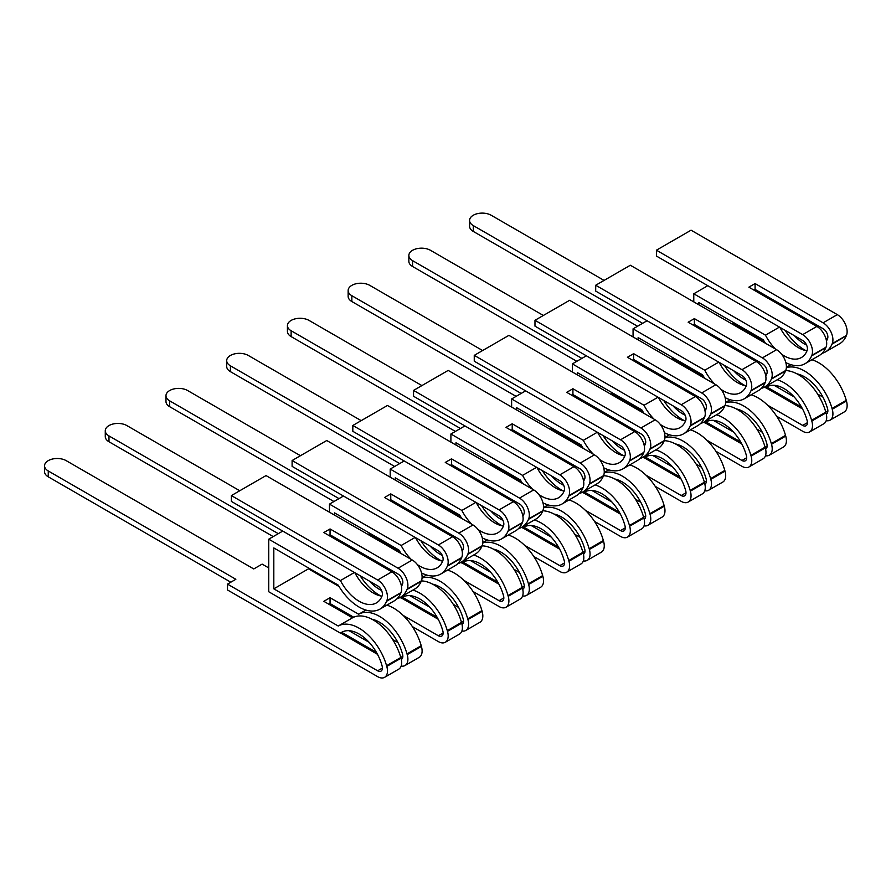 <?xml version="1.0" encoding="UTF-8"?>
<svg xmlns="http://www.w3.org/2000/svg" width="891" height="891" viewBox="0 0 891 891"><rect width="100%" height="100%" fill="white"/><g stroke="black" fill="none" stroke-linecap="round" stroke-linejoin="round"><path stroke-width="1.34" d="M767.474 405.093L802.668 425.419A6.738 3.898 -120 0 0 806.032 425.753A6.738 3.898 -120 0 0 807.101 420.452L806.901 419.739A34.682 20.025 -120 0 0 784.08 388.621A34.682 20.025 -120 0 0 766.739 386.894A34.682 20.025 -120 0 0 765.458 387.752L768.12 386.215M777.23 379.755A41.832 24.157 60 0 1 784.08 382.774A41.832 24.157 60 0 1 811.601 420.318L811.812 421.031A13.9 8.019 60 0 1 809.618 431.946A13.9 8.019 60 0 1 802.668 431.255L776.651 416.242M785.695 370.556A41.832 24.157 60 0 1 798.28 374.576A41.832 24.157 60 0 1 825.812 412.11L826.013 412.834A13.9 8.019 60 0 1 823.819 423.748L809.618 431.946M796.944 373.83A34.682 20.025 60 0 1 804.517 376.815A34.682 20.025 60 0 1 827.327 407.933L827.539 408.657A6.738 3.898 60 0 1 826.469 413.947A6.738 3.898 60 0 1 826.313 414.037M826.202 420.675A13.9 8.019 -120 0 0 830.044 420.151A13.9 8.019 -120 0 0 832.239 409.236L832.038 408.512A41.832 24.157 -120 0 0 804.517 370.979A41.832 24.157 -120 0 0 786.374 367.682M811.879 359.752A41.832 24.157 60 0 1 818.718 362.771A41.832 24.157 60 0 1 846.25 400.315L846.45 401.028A13.9 8.019 60 0 1 844.256 411.943L830.044 420.151M786.397 367.281L790.918 364.675M604.065 280.42L491.186 215.254A12.663 7.306 -0 0 0 477.398 213.662A12.663 7.306 -0 0 0 469.579 220.422A12.663 7.306 -0 0 0 473.288 225.59L473.288 231.426A12.663 7.306 180 0 1 469.579 226.258L469.579 220.422M785.171 330.372A41.832 24.157 -120 0 0 805.854 350.597M822.081 353.315A41.832 24.157 -120 0 0 825.434 351.923A41.832 24.157 -120 0 0 832.038 344.093L832.239 343.614A13.9 8.019 -120 0 0 823.095 322.832L837.306 314.634A13.9 8.019 60 0 1 846.45 335.417L846.25 335.896A41.832 24.157 60 0 1 839.634 343.726L825.434 351.923M753.92 290.076L755.078 289.408L755.078 283.561L748.852 287.158L816.869 326.429A13.9 8.019 60 0 1 826.013 347.212L825.812 347.69A41.832 24.157 60 0 1 819.208 355.52L804.996 363.728A41.832 24.157 60 0 1 785.862 362.615M781.708 354.306A34.682 20.025 -120 0 0 801.421 357.525A34.682 20.025 -120 0 0 806.901 351.043L807.101 350.553A6.738 3.898 -120 0 0 802.668 340.473L656.411 256.04L656.411 250.193L802.668 334.626A13.9 8.019 60 0 1 811.812 355.409L811.601 355.899A41.832 24.157 60 0 1 804.996 363.728M755.078 289.408L823.095 328.679A6.738 3.898 60 0 1 827.539 338.758L827.327 339.237A34.682 20.025 60 0 1 826.48 340.952M798.737 315.96L799.906 315.28M800.274 315.492A34.682 20.025 -120 0 0 801.365 317.474M825.968 338.725A34.682 20.025 -120 0 0 827.438 338.992M806.589 345.107A34.682 20.025 60 0 1 794.494 335.751M637.533 326.262L473.288 231.426M766.828 386.972L801.432 406.953M732.313 324.124L733.482 323.455L764.077 341.119M748.852 355.921L762.462 363.784M733.482 322.553L733.482 323.455M765.436 343.247A41.832 24.157 60 0 1 763.264 339.749L698.845 302.55L698.845 304.8M755.078 283.561L823.095 322.832M656.411 250.193L691.06 230.19L837.306 314.634M693.777 301.882L693.777 293.785L765.458 335.172A34.682 20.025 -120 0 0 775.482 349.049M765.458 335.172L779.469 327.086M779.837 327.287A34.682 20.025 -120 0 0 807.001 350.787M693.777 293.785L707.788 285.699M765.458 387.752L764.411 387.151M642.6 323.333L473.288 225.59M765.659 387.641L802.524 408.936M794.104 396.874L774.056 385.302M817.626 394.056L822.961 397.13M706.752 440.154L741.947 460.469A6.738 3.898 -120 0 0 745.322 460.803A6.738 3.898 -120 0 0 746.38 455.513L746.179 454.789A34.682 20.025 -120 0 0 723.358 423.671A34.682 20.025 -120 0 0 706.017 421.955A34.682 20.025 -120 0 0 704.748 422.813L707.398 421.276M716.52 414.805A41.832 24.157 60 0 1 723.358 417.834A41.832 24.157 60 0 1 750.89 455.368L751.091 456.092A13.9 8.019 60 0 1 748.897 467.007A13.9 8.019 60 0 1 741.947 466.316L715.93 451.291M724.973 405.605A41.832 24.157 60 0 1 737.57 409.626A41.832 24.157 60 0 1 765.091 447.171L765.302 447.883A13.9 8.019 60 0 1 763.097 458.798L748.897 467.007M736.222 408.891A34.682 20.025 60 0 1 743.796 411.876A34.682 20.025 60 0 1 766.616 442.994L766.817 443.707A6.738 3.898 60 0 1 765.748 449.008A6.738 3.898 60 0 1 765.603 449.086M765.48 455.724A13.9 8.019 -120 0 0 769.334 455.201A13.9 8.019 -120 0 0 771.528 444.286L771.316 443.573A41.832 24.157 -120 0 0 743.796 406.029A41.832 24.157 -120 0 0 725.664 402.732M751.158 394.802A41.832 24.157 60 0 1 757.996 397.832A41.832 24.157 60 0 1 785.528 435.365L785.728 436.089A13.9 8.019 60 0 1 783.534 447.004L769.334 455.201M725.686 402.342L730.208 399.736M543.343 315.47L430.476 250.304A12.663 7.306 -0 0 0 416.676 248.723A12.663 7.306 -0 0 0 408.858 255.472A12.663 7.306 -0 0 0 412.566 260.64L412.566 266.487A12.663 7.306 180 0 1 408.858 261.319L408.858 255.472M724.45 365.421A41.832 24.157 -120 0 0 745.143 385.647M761.36 388.376A41.832 24.157 -120 0 0 764.712 386.984A41.832 24.157 -120 0 0 771.316 379.154L771.528 378.675A13.9 8.019 -120 0 0 762.384 357.881L776.584 349.684A13.9 8.019 60 0 1 785.728 370.467L785.528 370.957A41.832 24.157 60 0 1 778.923 378.775L764.712 386.984M693.198 325.137L694.367 324.458L694.367 318.622L688.142 322.208L756.147 361.479A13.9 8.019 60 0 1 765.302 382.261L765.091 382.751A41.832 24.157 60 0 1 758.486 390.581L744.275 398.778A41.832 24.157 60 0 1 725.14 397.676M720.997 389.367A34.682 20.025 -120 0 0 740.699 392.586A34.682 20.025 -120 0 0 746.179 386.093L746.38 385.614A6.738 3.898 -120 0 0 741.947 375.523L595.7 291.09L595.7 285.243L741.947 369.687A13.9 8.019 60 0 1 751.091 390.47L750.89 390.949A41.832 24.157 60 0 1 744.275 398.778M694.367 324.458L762.384 363.728A6.738 3.898 60 0 1 766.817 373.808L766.616 374.298A34.682 20.025 60 0 1 765.759 376.013M738.026 351.009L739.185 350.341M739.552 350.553A34.682 20.025 -120 0 0 740.644 352.524M765.246 373.786A34.682 20.025 -120 0 0 766.717 374.053M745.867 380.156A34.682 20.025 60 0 1 733.772 370.812M576.822 361.312L412.566 266.487M706.106 422.022L740.722 442.014M671.591 359.184L672.761 358.505L703.367 376.169M688.142 390.982L701.752 398.834M672.761 357.603L672.761 358.505M704.714 378.296A41.832 24.157 60 0 1 702.542 374.799L638.123 337.611L638.123 339.85M694.367 318.622L762.384 357.881M595.7 285.243L630.338 265.251L776.584 349.684M633.067 336.932L633.067 328.846L704.748 370.233A34.682 20.025 -120 0 0 714.76 384.099M704.748 370.233L718.759 362.136M719.115 362.347A34.682 20.025 -120 0 0 746.279 385.848M633.067 328.846L647.078 320.749M704.748 422.813L703.69 422.2M581.879 358.394L412.566 260.64M704.937 422.702L741.813 443.985M733.382 431.935L713.335 420.363M756.916 429.106L762.239 432.191M646.031 475.204L681.225 495.53A6.738 3.898 -120 0 0 684.6 495.864A6.738 3.898 -120 0 0 685.669 490.562L685.457 489.85A34.682 20.025 -120 0 0 662.648 458.731A34.682 20.025 -120 0 0 645.307 457.016A34.682 20.025 -120 0 0 644.026 457.863L646.688 456.337M655.798 449.866A41.832 24.157 60 0 1 662.648 452.884A41.832 24.157 60 0 1 690.169 490.429L690.369 491.141A13.9 8.019 60 0 1 688.175 502.056A13.9 8.019 60 0 1 681.225 501.366L655.208 486.352M664.263 440.666A41.832 24.157 60 0 1 676.848 444.687A41.832 24.157 60 0 1 704.369 482.22L704.581 482.944A13.9 8.019 60 0 1 702.386 493.859L688.175 502.056M675.501 443.941A34.682 20.025 60 0 1 683.074 446.926A34.682 20.025 60 0 1 705.895 478.044L706.095 478.768A6.738 3.898 60 0 1 705.037 484.058A6.738 3.898 60 0 1 704.881 484.147M704.759 490.785A13.9 8.019 -120 0 0 708.612 490.262A13.9 8.019 -120 0 0 710.806 479.347L710.606 478.623A41.832 24.157 -120 0 0 683.074 441.09A41.832 24.157 -120 0 0 664.942 437.793M690.436 429.863A41.832 24.157 60 0 1 697.285 432.881A41.832 24.157 60 0 1 724.806 470.426L725.018 471.15A13.9 8.019 60 0 1 722.813 482.053L708.612 490.262M664.964 437.403L669.486 434.786M482.621 350.531L369.754 285.365A12.663 7.306 -0 0 0 355.955 283.772A12.663 7.306 -0 0 0 348.147 290.533A12.663 7.306 -0 0 0 351.845 295.701L351.845 301.537A12.663 7.306 180 0 1 348.147 296.369L348.147 290.533M663.728 400.482A41.832 24.157 -120 0 0 684.422 420.708M700.649 423.425A41.832 24.157 -120 0 0 703.99 422.033A41.832 24.157 -120 0 0 710.606 414.204L710.806 413.725A13.9 8.019 -120 0 0 701.663 392.942L715.863 384.745A13.9 8.019 60 0 1 725.018 405.528L724.806 406.006A41.832 24.157 60 0 1 718.202 413.836L703.99 422.033M632.476 360.187L633.646 359.519L633.646 353.671L627.42 357.269L695.437 396.54A13.9 8.019 60 0 1 704.581 417.322L704.369 417.801A41.832 24.157 60 0 1 697.764 425.631L683.564 433.839A41.832 24.157 60 0 1 664.419 432.725M660.276 424.417A34.682 20.025 -120 0 0 679.978 427.635A34.682 20.025 -120 0 0 685.457 421.153L685.669 420.663A6.738 3.898 -120 0 0 681.225 410.584L534.979 326.151L534.979 320.303L681.225 404.737A13.9 8.019 60 0 1 690.369 425.519L690.169 426.009A41.832 24.157 60 0 1 683.564 433.839M633.646 359.519L701.663 398.789A6.738 3.898 60 0 1 706.095 408.869L705.895 409.348A34.682 20.025 60 0 1 705.048 411.063M677.305 386.07L678.474 385.391M678.831 385.603A34.682 20.025 -120 0 0 679.922 387.585M704.525 408.835A34.682 20.025 -120 0 0 705.995 409.103M685.146 415.217A34.682 20.025 60 0 1 673.05 405.862M516.101 396.372L351.845 301.537M645.385 457.083L680 477.064M610.881 394.234L612.039 393.566L642.645 411.23M627.42 426.032L641.03 433.895M612.039 392.664L612.039 393.566M643.993 413.357A41.832 24.157 60 0 1 641.832 409.86L577.401 372.661L577.401 374.911M633.646 353.671L701.663 392.942M534.979 320.303L569.616 300.3L715.863 384.745M572.345 371.993L572.345 363.896L644.026 405.282A34.682 20.025 -120 0 0 654.039 419.16M644.026 405.282L658.037 397.197M658.404 397.408A34.682 20.025 -120 0 0 685.569 420.897M572.345 363.896L586.356 355.81M644.026 457.863L642.979 457.261M521.157 393.443L351.845 295.701M644.215 457.751L681.092 479.046M672.66 466.984L652.624 455.412M696.194 464.166L701.529 467.24M585.32 510.265L620.515 530.579A6.738 3.898 -120 0 0 623.878 530.913A6.738 3.898 -120 0 0 624.947 525.623L624.736 524.899A34.682 20.025 -120 0 0 601.926 493.781A34.682 20.025 -120 0 0 584.585 492.066A34.682 20.025 -120 0 0 583.304 492.923L585.966 491.387M595.077 484.916A41.832 24.157 60 0 1 601.926 487.945A41.832 24.157 60 0 1 629.447 525.478L629.659 526.202A13.9 8.019 60 0 1 627.453 537.117A13.9 8.019 60 0 1 620.515 536.427L594.497 521.402M603.541 475.716A41.832 24.157 60 0 1 616.127 479.737A41.832 24.157 60 0 1 643.658 517.281L643.859 517.994A13.9 8.019 60 0 1 641.665 528.909L627.453 537.117M614.79 479.002A34.682 20.025 60 0 1 622.363 481.986A34.682 20.025 60 0 1 645.173 513.105L645.385 513.829A6.738 3.898 60 0 1 644.316 519.119A6.738 3.898 60 0 1 644.16 519.197M644.037 525.835A13.9 8.019 -120 0 0 647.891 525.311A13.9 8.019 -120 0 0 650.085 514.397L649.884 513.684A41.832 24.157 -120 0 0 622.363 476.139A41.832 24.157 -120 0 0 604.221 472.843M629.725 464.913A41.832 24.157 60 0 1 636.564 467.942A41.832 24.157 60 0 1 664.096 505.475L664.296 506.199A13.9 8.019 60 0 1 662.102 517.114L647.891 525.311M604.243 472.453L608.765 469.847M421.911 385.58L309.032 320.415A12.663 7.306 -0 0 0 295.244 318.833A12.663 7.306 -0 0 0 287.425 325.583A12.663 7.306 -0 0 0 291.134 330.75L291.134 336.598A12.663 7.306 180 0 1 287.425 331.43L287.425 325.583M603.018 435.532A41.832 24.157 -120 0 0 623.7 455.758M639.927 458.486A41.832 24.157 -120 0 0 643.28 457.094A41.832 24.157 -120 0 0 649.884 449.264L650.085 448.786A13.9 8.019 -120 0 0 640.941 428.003L655.152 419.795A13.9 8.019 60 0 1 664.296 440.577L664.096 441.067A41.832 24.157 60 0 1 657.48 448.886L643.28 457.094M571.755 395.248L572.924 394.568L572.924 388.732L566.698 392.33L634.715 431.589A13.9 8.019 60 0 1 643.859 452.372L643.658 452.862A41.832 24.157 60 0 1 637.043 460.692L622.842 468.889A41.832 24.157 60 0 1 603.697 467.786M599.554 459.478A34.682 20.025 -120 0 0 619.267 462.696A34.682 20.025 -120 0 0 624.736 456.203L624.947 455.724A6.738 3.898 -120 0 0 620.515 445.634L474.257 361.2L474.257 355.364L620.515 439.798A13.9 8.019 60 0 1 629.659 460.58L629.447 461.059A41.832 24.157 60 0 1 622.842 468.889M572.924 394.568L640.941 433.839A6.738 3.898 60 0 1 645.385 443.918L645.173 444.409A34.682 20.025 60 0 1 644.327 446.124M616.583 421.12L617.753 420.452M618.12 420.663A34.682 20.025 -120 0 0 619.212 422.635M643.814 443.896A34.682 20.025 -120 0 0 645.284 444.163M624.424 450.267A34.682 20.025 60 0 1 612.34 440.922M455.379 431.422L291.134 336.598M584.663 492.133L619.278 512.125M550.159 429.295L551.329 428.616L581.923 446.28M566.698 461.093L580.308 468.944M551.329 427.713L551.329 428.616M583.282 448.407A41.832 24.157 60 0 1 581.11 444.91L516.68 407.722L516.68 409.96M572.924 388.732L640.941 428.003M474.257 355.364L508.906 335.361L655.152 419.795M511.623 407.042L511.623 398.956L583.304 440.343A34.682 20.025 -120 0 0 593.328 454.21M583.304 440.343L597.315 432.246M597.683 432.458A34.682 20.025 -120 0 0 624.847 455.958M511.623 398.956L525.634 390.859M583.304 492.923L582.257 492.311M460.447 428.504L291.134 330.75M583.505 492.812L620.37 514.096M611.95 502.045L591.902 490.473M635.472 499.216L640.807 502.301M524.599 545.314L559.793 565.64A6.738 3.898 -120 0 0 563.168 565.974A6.738 3.898 -120 0 0 564.226 560.673L564.025 559.96A34.682 20.025 -120 0 0 541.205 528.842A34.682 20.025 -120 0 0 523.863 527.127A34.682 20.025 -120 0 0 522.583 527.973L525.245 526.447M534.366 519.976A41.832 24.157 60 0 1 541.205 522.995A41.832 24.157 60 0 1 568.736 560.539L568.937 561.252A13.9 8.019 60 0 1 566.743 572.167A13.9 8.019 60 0 1 559.793 571.476L533.776 556.463M542.819 510.777A41.832 24.157 60 0 1 555.416 514.798A41.832 24.157 60 0 1 582.937 552.331L583.137 553.055A13.9 8.019 60 0 1 580.943 563.97L566.743 572.167M554.068 514.051A34.682 20.025 60 0 1 561.642 517.036A34.682 20.025 60 0 1 584.451 548.154L584.663 548.878A6.738 3.898 60 0 1 583.594 554.169A6.738 3.898 60 0 1 583.449 554.258M583.327 560.896A13.9 8.019 -120 0 0 587.169 560.372A13.9 8.019 -120 0 0 589.374 549.457L589.163 548.733A41.832 24.157 -120 0 0 561.642 511.2A41.832 24.157 -120 0 0 543.499 507.903M569.004 499.974A41.832 24.157 60 0 1 575.842 502.992A41.832 24.157 60 0 1 603.374 540.536L603.575 541.26A13.9 8.019 60 0 1 601.38 552.164L587.169 560.372M543.532 507.514L548.054 504.896M361.189 420.641L248.322 355.476A12.663 7.306 -0 0 0 234.522 353.883A12.663 7.306 -0 0 0 226.704 360.643A12.663 7.306 -0 0 0 230.413 365.811L230.413 371.647A12.663 7.306 180 0 1 226.704 366.479L226.704 360.643M542.296 470.593A41.832 24.157 -120 0 0 562.978 490.818M579.206 493.536A41.832 24.157 -120 0 0 582.558 492.144A41.832 24.157 -120 0 0 589.163 484.314L589.374 483.835A13.9 8.019 -120 0 0 580.23 463.053L594.431 454.856A13.9 8.019 60 0 1 603.575 475.638L603.374 476.117A41.832 24.157 60 0 1 596.758 483.947L582.558 492.144M511.044 430.297L512.214 429.629L512.214 423.782L505.977 427.379L573.993 466.65A13.9 8.019 60 0 1 583.137 487.433L582.937 487.912A41.832 24.157 60 0 1 576.332 495.741L562.121 503.95A41.832 24.157 60 0 1 542.987 502.836M538.843 494.527A34.682 20.025 -120 0 0 558.546 497.746A34.682 20.025 -120 0 0 564.025 491.264L564.226 490.774A6.738 3.898 -120 0 0 559.793 480.695L413.547 396.261L413.547 390.414L559.793 474.847A13.9 8.019 60 0 1 568.937 495.63L568.736 496.12A41.832 24.157 60 0 1 562.121 503.95M512.214 429.629L580.23 468.9A6.738 3.898 60 0 1 584.663 478.979L584.451 479.458A34.682 20.025 60 0 1 583.605 481.173M555.861 456.181L557.031 455.501M557.398 455.713A34.682 20.025 -120 0 0 558.49 457.696M583.093 478.946A34.682 20.025 -120 0 0 584.563 479.213M563.713 485.328A34.682 20.025 60 0 1 551.618 475.972M394.668 466.483L230.413 371.647M523.953 527.194L558.568 547.174M489.437 464.345L490.607 463.676L521.213 481.34M505.977 496.142L519.598 504.005M490.607 462.774L490.607 463.676M522.56 483.468A41.832 24.157 60 0 1 520.389 479.971L455.969 442.771L455.969 445.021M512.214 423.782L580.23 463.053M413.547 390.414L448.184 370.411L594.431 454.856M450.902 442.103L450.902 434.006L522.583 475.393A34.682 20.025 -120 0 0 532.606 489.27M522.583 475.393L536.605 467.307M536.961 467.519A34.682 20.025 -120 0 0 564.126 491.008M450.902 434.006L464.924 425.92M522.583 527.973L521.536 527.372M399.725 463.565L230.413 365.811M522.783 527.862L559.659 549.157M551.228 537.095L531.181 525.523M574.751 534.277L580.086 537.351M463.877 580.375L499.071 600.69A6.738 3.898 -120 0 0 502.446 601.024A6.738 3.898 -120 0 0 503.504 595.734L503.304 595.01A34.682 20.025 -120 0 0 480.483 563.892A34.682 20.025 -120 0 0 463.153 562.176A34.682 20.025 -120 0 0 461.872 563.034L464.534 561.497M473.644 555.026A41.832 24.157 60 0 1 480.483 558.056A41.832 24.157 60 0 1 508.015 595.589L508.215 596.313A13.9 8.019 60 0 1 506.021 607.228A13.9 8.019 60 0 1 499.071 606.537L473.054 591.513M482.109 545.827A41.832 24.157 60 0 1 494.694 549.847A41.832 24.157 60 0 1 522.215 587.392L522.427 588.105A13.9 8.019 60 0 1 520.233 599.019L506.021 607.228M493.347 549.112A34.682 20.025 60 0 1 500.92 552.097A34.682 20.025 60 0 1 523.741 583.215L523.941 583.939A6.738 3.898 60 0 1 522.883 589.229A6.738 3.898 60 0 1 522.727 589.307M522.605 595.945A13.9 8.019 -120 0 0 526.458 595.422A13.9 8.019 -120 0 0 528.653 584.507L528.452 583.794A41.832 24.157 -120 0 0 500.92 546.25A41.832 24.157 -120 0 0 482.788 542.953M508.282 535.023A41.832 24.157 60 0 1 515.132 538.053A41.832 24.157 60 0 1 542.652 575.597L542.853 576.31A13.9 8.019 60 0 1 540.659 587.225L526.458 595.422M482.811 542.563L487.332 539.957M300.467 455.691L187.6 390.525A12.663 7.306 -0 0 0 173.801 388.944A12.663 7.306 -0 0 0 165.982 395.693A12.663 7.306 -0 0 0 169.691 400.861L169.691 406.708A12.663 7.306 180 0 1 165.982 401.54L165.982 395.693M481.574 505.654A41.832 24.157 -120 0 0 502.268 525.868M518.495 528.597A41.832 24.157 -120 0 0 521.836 527.205A41.832 24.157 -120 0 0 528.452 519.375L528.653 518.896A13.9 8.019 -120 0 0 519.509 498.114L533.709 489.905A13.9 8.019 60 0 1 542.853 510.688L542.652 511.178A41.832 24.157 60 0 1 536.048 518.996L521.836 527.205M450.323 465.358L451.492 464.679L451.492 458.843L445.266 462.44L513.283 501.7A13.9 8.019 60 0 1 522.427 522.494L522.215 522.972A41.832 24.157 60 0 1 515.611 530.802L501.399 538.999A41.832 24.157 60 0 1 482.265 537.897M478.122 529.588A34.682 20.025 -120 0 0 497.824 532.807A34.682 20.025 -120 0 0 503.304 526.314L503.504 525.835A6.738 3.898 -120 0 0 499.071 515.744L352.825 431.311L352.825 425.475L499.071 509.908A13.9 8.019 60 0 1 508.215 530.691L508.015 531.17A41.832 24.157 60 0 1 501.399 538.999M451.492 464.679L519.509 503.95A6.738 3.898 60 0 1 523.941 514.029L523.741 514.519A34.682 20.025 60 0 1 522.894 516.234M495.151 491.242L496.32 490.562M496.677 490.774A34.682 20.025 -120 0 0 497.768 492.745M522.371 514.007A34.682 20.025 -120 0 0 523.841 514.274M502.992 520.377A34.682 20.025 60 0 1 490.896 511.033M333.947 501.533L169.691 406.708M463.231 562.243L497.846 582.235M428.727 499.405L429.885 498.726L460.491 516.39M445.266 531.203L458.876 539.055M429.885 497.824L429.885 498.726M461.839 518.517A41.832 24.157 60 0 1 459.667 515.02L395.248 477.832L395.248 480.071M451.492 458.843L519.509 498.114M352.825 425.475L387.462 405.472L533.709 489.905M390.191 477.153L390.191 469.067L461.872 510.454A34.682 20.025 -120 0 0 471.885 524.32M461.872 510.454L475.883 502.357M476.24 502.569A34.682 20.025 -120 0 0 503.415 526.069M390.191 469.067L404.202 460.97M461.872 563.034L460.814 562.421M339.003 498.615L169.691 400.861M462.061 562.923L498.938 584.206M490.507 572.156L470.47 560.584M514.04 569.338L519.375 572.412M403.166 615.425L438.35 635.751A6.738 3.898 -120 0 0 441.724 636.085A6.738 3.898 -120 0 0 442.794 630.783L442.582 630.071A34.682 20.025 -120 0 0 419.772 598.952A34.682 20.025 -120 0 0 402.431 597.237A34.682 20.025 -120 0 0 401.15 598.084L403.812 596.558M412.923 590.087A41.832 24.157 60 0 1 419.772 593.105A41.832 24.157 60 0 1 447.293 630.65L447.494 631.363A13.9 8.019 60 0 1 445.3 642.277A13.9 8.019 60 0 1 438.35 641.587L412.333 626.573M421.387 580.887A41.832 24.157 60 0 1 433.973 584.908A41.832 24.157 60 0 1 461.505 622.441L461.705 623.165A13.9 8.019 60 0 1 459.511 634.08L445.3 642.277M432.636 584.162A34.682 20.025 60 0 1 440.199 587.158A34.682 20.025 60 0 1 463.019 618.276L463.22 618.989A6.738 3.898 60 0 1 462.162 624.279A6.738 3.898 60 0 1 462.006 624.368M461.883 631.006A13.9 8.019 -120 0 0 465.737 630.483A13.9 8.019 -120 0 0 467.931 619.568L467.73 618.844A41.832 24.157 -120 0 0 440.199 581.311A41.832 24.157 -120 0 0 422.067 578.014M447.56 570.084A41.832 24.157 60 0 1 454.41 573.102A41.832 24.157 60 0 1 481.931 610.647L482.142 611.371A13.9 8.019 60 0 1 479.948 622.274L465.737 630.483M422.089 577.624L426.611 575.007M239.757 490.752L126.878 425.586A12.663 7.306 -0 0 0 113.079 423.993A12.663 7.306 -0 0 0 105.272 430.754A12.663 7.306 -0 0 0 108.98 435.922L108.98 441.758A12.663 7.306 180 0 1 105.272 436.59L105.272 430.754M420.864 540.703A41.832 24.157 -120 0 0 441.546 560.929M457.774 563.658A41.832 24.157 -120 0 0 461.115 562.254A41.832 24.157 -120 0 0 467.73 554.436L467.931 553.946A13.9 8.019 -120 0 0 458.787 533.163L472.998 524.966A13.9 8.019 60 0 1 482.142 545.749L481.931 546.228A41.832 24.157 60 0 1 475.326 554.057L461.115 562.254M389.601 500.408L390.77 499.74L390.77 493.892L384.544 497.49L452.561 536.761A13.9 8.019 60 0 1 461.705 557.543L461.505 558.022A41.832 24.157 60 0 1 454.889 565.852L440.689 574.06A41.832 24.157 60 0 1 421.543 572.946M417.4 564.638A34.682 20.025 -120 0 0 437.102 567.857A34.682 20.025 -120 0 0 442.582 561.375L442.794 560.885A6.738 3.898 -120 0 0 438.35 550.805L292.103 466.372L292.103 460.524L438.35 544.958A13.9 8.019 60 0 1 447.494 565.74L447.293 566.231A41.832 24.157 60 0 1 440.689 574.06M390.77 499.74L458.787 539.01A6.738 3.898 60 0 1 463.22 549.09L463.019 549.569A34.682 20.025 60 0 1 462.173 551.284M434.429 526.291L435.599 525.612M435.955 525.824A34.682 20.025 -120 0 0 437.047 527.806M461.661 549.056A34.682 20.025 -120 0 0 463.131 549.324M442.27 555.438A34.682 20.025 60 0 1 430.186 546.083M273.225 536.594L108.98 441.758M402.509 597.304L437.125 617.285M368.005 534.455L369.175 533.787L399.769 551.451M384.544 566.253L398.154 574.116M369.175 532.885L369.175 533.787M401.117 553.578A41.832 24.157 60 0 1 398.956 550.081L334.526 512.882L334.526 515.132M390.77 493.892L458.787 533.163M292.103 460.524L326.741 440.522L472.998 524.966M329.47 512.214L329.47 504.117L401.15 545.504A34.682 20.025 -120 0 0 411.174 559.381M401.15 545.504L415.161 537.418M415.529 537.629A34.682 20.025 -120 0 0 442.693 561.118M329.47 504.117L343.481 496.031M401.15 598.084L400.104 597.482M278.282 533.676L108.98 435.922M401.351 597.972L438.216 619.267M429.785 607.205L409.749 595.633M453.319 604.388L458.653 607.473M340.429 633.145L268.748 591.758L268.748 539.178L340.429 580.564A34.682 20.025 -120 0 0 376.392 602.917A34.682 20.025 -120 0 0 381.871 596.424L382.072 595.945A6.738 3.898 -120 0 0 377.639 585.855L231.382 501.421L231.382 495.585L377.639 580.019A13.9 8.019 60 0 1 386.783 600.801L386.571 601.28A41.832 24.157 60 0 1 379.967 609.11A41.832 24.157 60 0 1 338.235 585.131L273.815 547.943L273.815 588.84L338.235 626.028A41.832 24.157 60 0 1 359.051 628.166A41.832 24.157 60 0 1 386.571 665.7L386.783 666.423A13.9 8.019 60 0 1 384.589 677.338A13.9 8.019 60 0 1 377.639 676.648L227.495 589.965L227.495 584.117L377.639 670.8A6.738 3.898 -120 0 0 381.003 671.135A6.738 3.898 -120 0 0 382.072 665.844L381.871 665.12A34.682 20.025 -120 0 0 359.051 634.002A34.682 20.025 -120 0 0 341.71 632.287A34.682 20.025 -120 0 0 340.429 633.145L343.091 631.608M338.235 626.028L352.446 617.831A41.832 24.157 60 0 1 373.262 619.958A41.832 24.157 60 0 1 400.783 657.502L400.983 658.215A13.9 8.019 60 0 1 398.789 669.13L384.589 677.338M371.915 619.223A34.682 20.025 60 0 1 379.488 622.208A34.682 20.025 60 0 1 402.298 653.326L402.509 654.05A6.738 3.898 60 0 1 401.44 659.34A6.738 3.898 60 0 1 401.284 659.418M401.173 666.056A13.9 8.019 -120 0 0 405.015 665.532A13.9 8.019 -120 0 0 407.22 654.629L407.009 653.905A41.832 24.157 -120 0 0 379.488 616.36A41.832 24.157 -120 0 0 358.672 614.233L365.889 610.068M386.85 605.134A41.832 24.157 60 0 1 393.688 608.163A41.832 24.157 60 0 1 421.22 645.708L421.421 646.42A13.9 8.019 60 0 1 419.227 657.335L405.015 665.532M268.748 567.935L262.132 564.114L253.768 568.948L66.157 460.636A12.663 7.306 -0 0 0 52.369 459.054A12.663 7.306 -0 0 0 44.55 465.804A12.663 7.306 -0 0 0 48.259 470.971L48.259 476.819A12.663 7.306 180 0 1 44.55 471.651L44.55 465.804M227.495 584.117L235.859 579.284L48.259 470.971M360.142 575.764A41.832 24.157 -120 0 0 380.825 595.979M397.052 598.707A41.832 24.157 -120 0 0 400.404 597.315A41.832 24.157 -120 0 0 407.009 589.486L407.22 589.007A13.9 8.019 -120 0 0 398.065 568.224L412.277 560.016A13.9 8.019 60 0 1 421.421 580.798L421.22 581.288A41.832 24.157 60 0 1 414.605 589.107L400.404 597.315M328.89 535.469L330.049 534.789L330.049 528.953L323.823 532.551L391.84 571.81A13.9 8.019 60 0 1 400.983 592.604L400.783 593.083A41.832 24.157 60 0 1 394.178 600.913L379.967 609.11M330.049 534.789L398.065 574.06A6.738 3.898 60 0 1 402.509 584.151L402.298 584.63A34.682 20.025 60 0 1 401.451 586.345M373.708 561.352L374.877 560.673M375.245 560.885A34.682 20.025 -120 0 0 376.336 562.856M400.939 584.117A34.682 20.025 -120 0 0 402.409 584.385M381.56 590.499A34.682 20.025 60 0 1 369.464 581.144M230.802 582.213L48.259 476.819M341.799 632.354L376.403 652.346M358.672 614.233L330.049 597.716L323.823 601.314L352.446 617.831M273.815 588.84L308.453 568.837L339.048 586.501M308.453 567.935L308.453 568.837M330.049 528.953L398.065 568.224M231.382 495.585L266.03 475.582L412.277 560.016M340.429 580.564L354.44 572.467M354.807 572.679A34.682 20.025 -120 0 0 381.972 596.179M268.748 539.178L282.759 531.081M328.89 604.232L330.049 603.552L353.694 617.207M340.629 633.033L377.494 654.317M369.074 642.266L349.027 630.694M392.597 639.448L397.932 642.522M330.049 603.552L330.049 597.716M811.812 421.031L826.013 412.834M832.239 409.236L846.45 401.028M832.038 408.512L846.25 400.315M832.038 344.093L846.25 335.896M832.239 343.614L846.45 335.417M802.668 334.626L816.869 326.429M811.812 355.409L826.013 347.212M825.801 412.054L827.862 410.862M811.601 420.318L825.812 412.11M811.601 355.899L825.812 347.69M802.668 425.419L807.435 422.657M751.091 456.092L765.302 447.883M771.528 444.286L785.728 436.089M771.316 443.573L785.528 435.365M771.316 379.154L785.528 370.957M771.528 378.675L785.728 370.467M741.947 369.687L756.147 361.479M751.091 390.47L765.302 382.261M765.079 447.115L767.151 445.923M750.89 455.368L765.091 447.171M750.89 390.949L765.091 382.751M741.947 460.469L746.714 457.718M690.369 491.141L704.581 482.944M710.806 479.347L725.018 471.15M710.606 478.623L724.806 470.426M710.606 414.204L724.806 406.006M710.806 413.725L725.018 405.528M681.225 404.737L695.437 396.54M690.369 425.519L704.581 417.322M704.358 482.176L706.429 480.973M690.169 490.429L704.369 482.22M690.169 426.009L704.369 417.801M681.225 495.53L685.992 492.768M629.659 526.202L643.859 517.994M650.085 514.397L664.296 506.199M649.884 513.684L664.096 505.475M649.884 449.264L664.096 441.067M650.085 448.786L664.296 440.577M620.515 439.798L634.715 431.589M629.659 460.58L643.859 452.372M643.636 517.226L645.708 516.034M629.447 525.478L643.658 517.281M629.447 461.059L643.658 452.862M620.515 530.579L625.282 527.828M568.937 561.252L583.137 553.055M589.374 549.457L603.575 541.26M589.163 548.733L603.374 540.536M589.163 484.314L603.374 476.117M589.374 483.835L603.575 475.638M559.793 474.847L573.993 466.65M568.937 495.63L583.137 487.433M568.736 560.539L584.997 551.084M568.736 496.12L582.937 487.912M559.793 565.64L564.56 562.889M508.215 596.313L522.427 588.105M528.653 584.507L542.853 576.31M528.452 583.794L542.652 575.597M528.452 519.375L542.652 511.178M528.653 518.896L542.853 510.688M499.071 509.908L513.283 501.7M508.215 530.691L522.427 522.494M522.204 587.336L524.276 586.144M508.015 595.589L522.215 587.392M508.015 531.17L522.215 522.972M499.071 600.69L503.838 597.939M447.494 631.363L461.705 623.165M467.931 619.568L482.142 611.371M467.73 618.844L481.931 610.647M467.73 554.436L481.931 546.228M467.931 553.946L482.142 545.749M438.35 544.958L452.561 536.761M447.494 565.74L461.705 557.543M447.293 630.65L463.554 621.194M447.293 566.231L461.505 558.022M438.35 635.751L443.117 633M386.783 666.423L400.983 658.215M407.22 654.629L421.421 646.42M407.009 653.905L421.22 645.708M407.009 589.486L421.22 581.288M407.22 589.007L421.421 580.798M377.639 580.019L391.84 571.81M386.783 600.801L400.983 592.604M400.772 657.447L402.832 656.255M386.571 665.7L400.783 657.502M386.571 601.28L400.783 593.083M377.639 670.8L382.406 668.05"/></g></svg>

